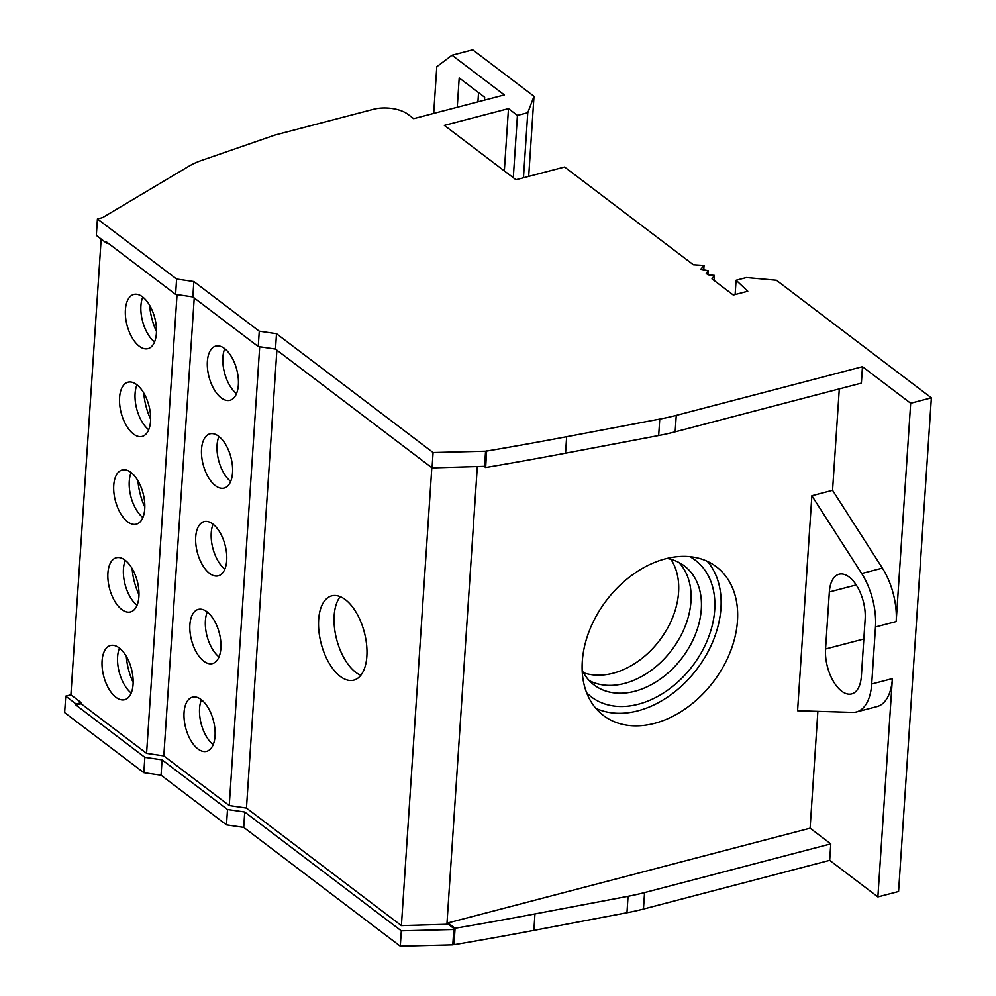 <?xml version="1.0" encoding="UTF-8"?>
<svg xmlns="http://www.w3.org/2000/svg" width="996" height="996" viewBox="0 0 996 996"><rect width="100%" height="100%" fill="white"/><g stroke="black" fill="none" stroke-linecap="round" stroke-linejoin="round"><path stroke-width="1.49" d="M856.211 584.938L829.344 591.96A32.37 16.571 75.3 0 1 839.055 574.231A32.37 16.571 75.3 0 1 857.444 586.943A32.37 16.571 75.3 0 1 865.151 619.139L861.366 676.184A32.37 16.571 75.3 0 1 851.655 693.913A32.37 16.571 75.3 0 1 841.57 691.112A32.37 16.571 75.3 0 1 825.56 649.006L863.831 638.996M595.857 708.33A93.363 67.18 127.2 0 0 637.888 710.845A93.363 67.18 127.2 0 0 710.895 645.956A93.363 67.18 127.2 0 0 707.384 561.358M654.422 723.395A93.363 67.18 127.2 0 0 730.23 652.019A93.363 67.18 127.2 0 0 716.336 566.749A93.363 67.18 127.2 0 0 665.353 558.843A93.363 67.18 127.2 0 0 589.557 630.219A93.363 67.18 127.2 0 0 603.452 715.502A93.363 67.18 127.2 0 0 654.422 723.395M142.789 297.057A28.013 14.342 -104.7 0 0 140.922 305.735A28.013 14.342 -104.7 0 0 154.542 341.989M125.409 309.793A28.013 14.342 75.3 0 1 133.813 294.455A28.013 14.342 75.3 0 1 149.724 305.461A28.013 14.342 75.3 0 1 156.397 333.311A28.013 14.342 75.3 0 1 147.993 348.65A28.013 14.342 75.3 0 1 132.082 337.656A28.013 14.342 75.3 0 1 125.409 309.793M136.962 384.83A28.013 14.342 -104.7 0 0 135.095 393.507A28.013 14.342 -104.7 0 0 148.715 429.762M119.582 397.566A28.013 14.342 75.3 0 1 127.986 382.215A28.013 14.342 75.3 0 1 143.897 393.221A28.013 14.342 75.3 0 1 150.57 421.084A28.013 14.342 75.3 0 1 142.167 436.422A28.013 14.342 75.3 0 1 126.255 425.417A28.013 14.342 75.3 0 1 119.582 397.566M131.123 472.59A28.013 14.342 -104.7 0 0 129.268 481.267A28.013 14.342 -104.7 0 0 142.876 517.522M113.756 485.326A28.013 14.342 75.3 0 1 122.159 469.988A28.013 14.342 75.3 0 1 138.071 480.981A28.013 14.342 75.3 0 1 144.744 508.844A28.013 14.342 75.3 0 1 136.328 524.182A28.013 14.342 75.3 0 1 120.416 513.189A28.013 14.342 75.3 0 1 113.756 485.326M125.297 560.35A28.013 14.342 -104.7 0 0 123.442 569.027A28.013 14.342 -104.7 0 0 137.05 605.282M107.917 573.086A28.013 14.342 75.3 0 1 116.333 557.748A28.013 14.342 75.3 0 1 132.244 568.741A28.013 14.342 75.3 0 1 138.905 596.604A28.013 14.342 75.3 0 1 130.501 611.942A28.013 14.342 75.3 0 1 114.59 600.949A28.013 14.342 75.3 0 1 107.917 573.086M119.47 648.11A28.013 14.342 -104.7 0 0 117.615 656.787A28.013 14.342 -104.7 0 0 131.223 693.042M102.09 660.846A28.013 14.342 75.3 0 1 110.494 645.508A28.013 14.342 75.3 0 1 126.405 656.501A28.013 14.342 75.3 0 1 133.078 684.364A28.013 14.342 75.3 0 1 124.674 699.702A28.013 14.342 75.3 0 1 108.763 688.709A28.013 14.342 75.3 0 1 102.09 660.846M224.747 348.7A28.013 14.342 -104.7 0 0 222.892 357.377A28.013 14.342 -104.7 0 0 236.5 393.632M238.368 384.954A28.013 14.342 -104.7 0 0 231.695 357.103A28.013 14.342 -104.7 0 0 215.783 346.098A28.013 14.342 -104.7 0 0 207.38 361.436A28.013 14.342 -104.7 0 0 214.04 389.299A28.013 14.342 -104.7 0 0 229.964 400.292A28.013 14.342 -104.7 0 0 238.368 384.954M218.921 436.472A28.013 14.342 -104.7 0 0 217.066 445.15A28.013 14.342 -104.7 0 0 230.674 481.404M232.541 472.727A28.013 14.342 -104.7 0 0 225.868 444.863A28.013 14.342 -104.7 0 0 209.957 433.858A28.013 14.342 -104.7 0 0 201.541 449.208A28.013 14.342 -104.7 0 0 208.214 477.059A28.013 14.342 -104.7 0 0 224.125 488.065A28.013 14.342 -104.7 0 0 232.541 472.727M213.094 524.232A28.013 14.342 -104.7 0 0 211.239 532.91A28.013 14.342 -104.7 0 0 224.847 569.164M226.702 560.487A28.013 14.342 -104.7 0 0 220.029 532.623A28.013 14.342 -104.7 0 0 204.118 521.63A28.013 14.342 -104.7 0 0 195.714 536.969A28.013 14.342 -104.7 0 0 202.387 564.832A28.013 14.342 -104.7 0 0 218.298 575.825A28.013 14.342 -104.7 0 0 226.702 560.487M207.268 611.992A28.013 14.342 -104.7 0 0 205.4 620.67A28.013 14.342 -104.7 0 0 219.02 656.924M220.875 648.247A28.013 14.342 -104.7 0 0 214.202 620.384A28.013 14.342 -104.7 0 0 198.291 609.39A28.013 14.342 -104.7 0 0 189.887 624.729A28.013 14.342 -104.7 0 0 196.561 652.592A28.013 14.342 -104.7 0 0 212.472 663.585A28.013 14.342 -104.7 0 0 220.875 648.247M201.441 699.752A28.013 14.342 -104.7 0 0 199.574 708.43A28.013 14.342 -104.7 0 0 213.194 744.684M215.049 736.007A28.013 14.342 -104.7 0 0 208.376 708.144A28.013 14.342 -104.7 0 0 192.465 697.15A28.013 14.342 -104.7 0 0 184.061 712.489A28.013 14.342 -104.7 0 0 190.734 740.352A28.013 14.342 -104.7 0 0 206.645 751.345A28.013 14.342 -104.7 0 0 215.049 736.007M340.234 596.629A43.575 22.31 -104.7 0 0 334.17 615.64A43.575 22.31 -104.7 0 0 360.813 675.3M366.864 656.289A43.575 22.31 -104.7 0 0 356.481 612.951A43.575 22.31 -104.7 0 0 331.73 595.845A43.575 22.31 -104.7 0 0 318.658 619.699A43.575 22.31 -104.7 0 0 329.041 663.037A43.575 22.31 -104.7 0 0 353.792 680.144A43.575 22.31 -104.7 0 0 366.864 656.289M689.879 556.677A85.868 61.789 -52.8 0 1 714.705 609.913A85.868 61.789 -52.8 0 1 663.971 692.681A85.868 61.789 -52.8 0 1 586.632 692.743M582.162 670.271A74.7 53.747 127.2 0 0 594.077 684.949A74.7 53.747 127.2 0 0 634.863 691.261A74.7 53.747 127.2 0 0 701.296 609.203A74.7 53.747 127.2 0 0 684.377 565.94A74.7 53.747 127.2 0 0 667.034 558.42M589.246 680.592A74.7 53.747 127.2 0 0 624.529 683.43A74.7 53.747 127.2 0 0 683.455 630.368A74.7 53.747 127.2 0 0 678.886 562.454M583.457 672.711A73.667 53.012 127.2 0 0 678.587 592.309A73.667 53.012 127.2 0 0 670.906 559.316M126.305 656.339A40.463 20.717 -104.7 0 0 133.165 682.521M132.132 568.567A40.463 20.717 -104.7 0 0 138.992 594.761M137.971 480.807A40.463 20.717 -104.7 0 0 144.818 507.001M143.798 393.047A40.463 20.717 -104.7 0 0 150.645 419.241M149.624 305.286A40.463 20.717 -104.7 0 0 156.472 331.481M707.907 274.722L708.181 270.7L700.736 269.281L704.048 265.459L693.428 264.787L564.583 167.017L515.965 179.741L444.341 125.384L508.483 108.614L517.434 115.399L513.289 177.711M735.135 294.567L736.081 280.262L747.784 291.255L733.305 295.053L711.991 278.88L714.369 275.406L708.032 274.821L706.239 273.452L708.181 270.7M431.816 467.709L401.4 925.633L246.473 808.067L229.242 805.54L163.817 755.902L146.586 753.374L177.051 294.604M246.473 808.067L276.888 350.144M259.707 346.77L229.242 805.54M163.817 755.902L194.232 297.978M447.951 924.014L448.026 922.918L455.072 928.26L453.977 944.718L454.848 929.243L447.951 924.014L446.918 924.288L477.308 466.75M162.087 759.861L161.066 775.224L143.835 772.697L144.856 757.346L162.087 759.861L227.511 809.511L244.742 812.026L401.313 930.837L453.803 929.505L452.794 944.868L453.827 944.594M453.803 929.505L454.848 929.243M401.4 925.633L446.918 924.288M101.169 239.065L70.903 694.797L81.236 702.641L81.162 703.736L146.586 753.374M81.162 703.736L75.982 705.081L76.057 703.985L65.724 696.154L64.64 712.601L143.835 772.697M144.856 757.346L75.982 705.081M81.236 702.641L76.057 703.985M70.903 694.797L65.724 696.154M839.292 388.901L832.556 490.318L811.865 495.734L797.584 710.746L852.464 712.401A51.045 26.133 75.3 0 0 856.373 711.978A51.045 26.133 75.3 0 0 871.699 684.015L892.379 678.612A51.045 26.133 75.3 0 1 877.065 706.562L856.373 711.978M533.868 930.389L534.964 913.93L628.065 896.288L626.97 912.747L533.868 930.389A2573.066 1206.978 -176.2 0 1 453.977 944.718M644.561 892.59L830.776 843.886L829.68 860.332L643.466 909.049L644.561 892.59A168.635 79.107 -176.2 0 1 628.065 896.288M817.865 711.356L810.109 828.199L830.776 843.886M810.109 828.199L448.026 922.918M534.964 913.93A2573.066 1206.978 -176.2 0 1 455.072 928.26M643.466 909.049A168.635 79.107 -176.2 0 1 626.97 912.747M401.313 930.837L400.292 946.2L243.721 827.39L226.49 824.862L161.066 775.224M452.794 944.868L400.292 946.2M244.742 812.026L243.721 827.39M227.511 809.511L226.49 824.862M714.369 275.406L714.045 280.436M703.724 270.29L704.048 265.459M504.337 170.914L508.483 108.614M517.434 115.399L527.78 112.697L523.46 177.774M527.78 112.697L534.005 96.313L472.714 49.8L452.022 55.216L436.796 66.707L433.696 113.419M457.251 107.257L459.193 77.937L484.679 97.272L484.492 100.123M478.553 92.628L477.943 101.841M107.792 242.937L106.659 243.236L106.734 242.14L175.607 294.393L192.838 296.92L258.25 346.558L275.494 349.086L432.065 467.896L485.587 466.29L486.608 450.927L485.575 451.2L484.554 466.564M452.022 55.216L504.362 94.931L413.676 118.649L407.949 114.303A24.9 11.678 3.8 0 0 373.488 109.274L275.369 134.933L202.25 160.194A83.415 39.13 3.8 0 0 188.618 166.382L102.6 217.589L97.421 218.946L96.338 235.392L106.659 243.236M486.608 450.927L485.675 467.51A2573.066 1206.978 3.8 0 0 565.566 453.18L566.662 436.721L659.763 419.079A168.635 79.107 3.8 0 0 676.259 415.382L862.461 366.677L861.378 383.124L675.163 431.841L676.259 415.382M484.43 466.564L485.675 467.51M832.556 490.318L882.381 568.118L861.689 573.522L811.865 495.734M659.763 419.079L658.667 435.538A168.635 79.107 3.8 0 0 675.163 431.841M658.667 435.538L565.566 453.18M829.344 591.96L825.56 649.006M861.689 573.522A51.045 26.133 75.3 0 1 875.484 626.97L871.699 684.015M892.379 678.612L877.887 896.91L829.68 860.332M882.381 568.118A51.045 26.133 75.3 0 1 896.176 621.566L875.484 626.97M862.461 366.677L910.668 403.255L931.36 397.84L776.419 280.262L746.427 277.56L736.081 280.262M877.887 896.91L898.579 891.507L931.36 397.84M534.005 96.313L528.689 176.404M97.421 218.946L176.616 279.042L175.607 294.393M176.616 279.042L193.859 281.557L192.838 296.92M193.859 281.557L259.271 331.207L258.25 346.558M259.271 331.207L276.514 333.722L275.494 349.086M276.514 333.722L433.086 452.533L432.065 467.896M433.086 452.533L485.575 451.2M486.77 451.051A2573.066 1206.978 3.8 0 0 566.662 436.721M910.668 403.255L896.176 621.566"/></g></svg>
